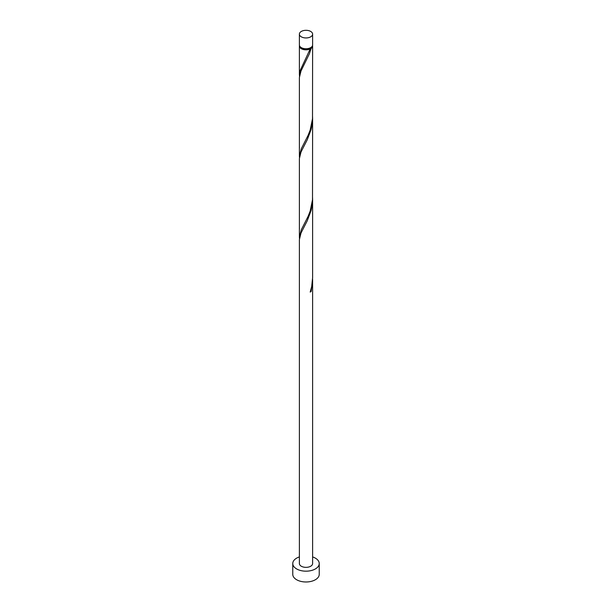 <?xml version="1.0" encoding="UTF-8"?>
<svg xmlns="http://www.w3.org/2000/svg" width="612" height="612" viewBox="0 0 612 612"><rect width="100%" height="100%" fill="white"/><g stroke="black" fill="none" stroke-linecap="round" stroke-linejoin="round"><path stroke-width="0.92" d="M301.318 36.827A6.617 3.817 0 0 0 308.532 37.661A6.617 3.817 0 0 0 312.617 34.127A6.617 3.817 0 0 0 310.682 31.426A6.617 3.817 0 0 0 303.468 30.6A6.617 3.817 0 0 0 299.383 34.127A6.617 3.817 0 0 0 301.318 36.827M312.617 34.127L312.617 44.936A6.617 3.817 180 0 1 308.532 48.463A6.617 3.817 180 0 1 301.318 47.637A6.617 3.817 180 0 1 299.383 44.936L299.383 34.127M311.814 46.757A5.952 3.435 180 0 1 310.207 48.447A5.952 3.435 180 0 1 301.793 48.447A5.952 3.435 180 0 1 300.186 46.757M299.383 556.92A13.235 7.642 0 0 0 292.765 563.537A13.235 7.642 0 0 0 296.644 568.938A13.235 7.642 0 0 0 311.064 570.598A13.235 7.642 0 0 0 319.235 563.537A13.235 7.642 0 0 0 315.356 558.136A13.235 7.642 0 0 0 312.617 556.92M292.765 563.537L292.765 574.339A13.235 7.642 0 0 0 296.644 579.748A13.235 7.642 0 0 0 311.064 581.4A13.235 7.642 0 0 0 319.235 574.339L319.235 563.537M310.383 291.465L311.125 291.526L312.617 280.265L312.617 563.537A6.617 3.817 0 0 1 308.532 567.064A6.617 3.817 0 0 1 301.318 566.238A6.617 3.817 0 0 1 299.383 563.537L299.383 239.636L300.989 233.08L307.232 220.833L311.125 210.497L312.242 204.836L312.594 197.951M312.617 280.265L312.594 278.988M311.125 291.526A6.617 3.817 180 0 1 310.185 292.069L311.684 286.561L312.617 277.687L312.617 199.237M312.548 45.472A6.617 3.817 180 0 1 312.617 46.015L312.502 118.751L310.185 130.004L308.18 135.153L301.318 148.708L299.383 156.144L299.383 77.579L300.989 71.015L309.381 53.802L311.125 48.432L310.207 48.447L310.185 48.968A6.617 3.817 180 0 1 301.318 48.715A6.617 3.817 180 0 1 299.383 46.015A6.617 3.817 180 0 1 299.452 45.472M310.185 48.968L300.232 70.388L299.452 76.401M312.617 46.015A6.617 3.817 180 0 1 311.125 48.432M312.617 118.208L312.502 199.787L310.185 211.033L308.18 216.189L301.318 229.745L299.383 237.173L299.383 158.607L300.989 152.044L307.232 139.804L311.125 129.461L312.242 123.808L312.594 116.923M299.383 156.144L299.452 157.437M299.383 237.173L299.452 238.466M299.383 46.015L299.383 75.108"/></g></svg>
